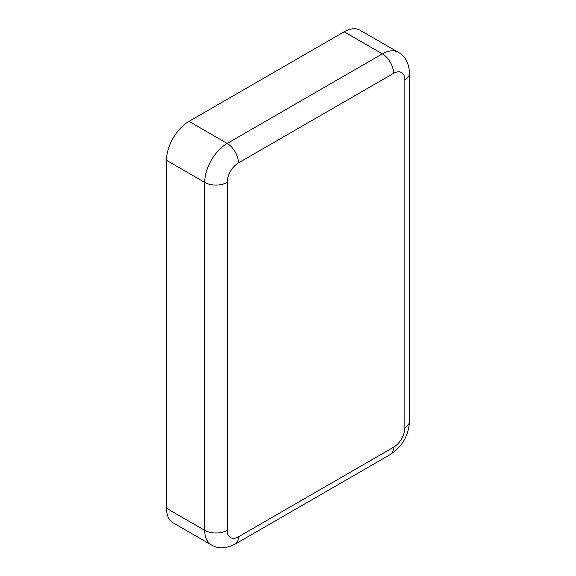<?xml version="1.0" encoding="UTF-8"?>
<svg xmlns="http://www.w3.org/2000/svg" width="576" height="576" viewBox="0 0 576 576"><rect width="100%" height="100%" fill="white"/><g stroke="black" fill="none" stroke-linecap="round" stroke-linejoin="round"><path stroke-width="0.86" d="M393.602 73.332A15.898 9.18 -120 0 0 382.363 53.863A31.802 18.36 120 0 1 398.261 52.286L360.036 30.218A31.802 18.36 120 0 0 344.138 31.795L188.978 121.37A31.802 18.36 120 0 0 166.493 160.315L166.493 508.248A31.802 18.36 120 0 0 173.081 522.806L211.306 544.874C218.023 549.022 225.972 548.762 235.159 544.09L390.312 454.507A15.898 9.18 60 0 0 393.602 447.228A15.898 9.18 120 0 0 404.849 427.759L404.849 79.826A15.898 9.18 120 0 0 393.602 73.332L238.45 162.914A15.898 9.18 120 0 0 227.21 182.383L227.21 530.316A15.898 9.18 120 0 0 238.45 536.81L393.602 447.228M238.45 162.914A15.898 9.18 -120 0 0 227.21 143.438A31.802 18.36 120 0 0 204.718 182.383L166.493 160.315M344.138 31.795L382.363 53.863L227.21 143.438L188.978 121.37M227.21 182.383A15.898 9.18 180 0 1 204.718 182.383L204.718 530.316A31.802 18.36 120 0 0 211.306 544.874M404.849 79.826A15.898 9.18 0 0 0 409.507 73.332C408.96 63.05 405.209 56.03 398.261 52.286M404.849 427.759A15.898 9.18 0 0 0 409.507 421.265L409.507 73.332M238.45 536.81A15.898 9.18 60 0 1 235.159 544.09M227.21 530.316A15.898 9.18 180 0 1 204.718 530.316L166.493 508.248M409.507 421.265C408.672 435.564 402.278 446.645 390.312 454.507"/></g></svg>
